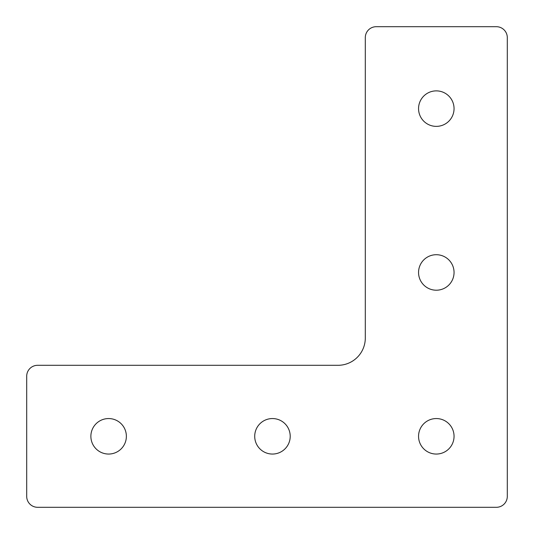 <?xml version="1.0" encoding="UTF-8"?>
<svg xmlns="http://www.w3.org/2000/svg" width="534" height="534" viewBox="0 0 534 534"><rect width="100%" height="100%" fill="white"/><g stroke="black" fill="none" stroke-linecap="round" stroke-linejoin="round"><path stroke-width="0.8" d="M418.556 108.622A17.749 17.749 0 0 0 436.305 126.371A17.749 17.749 0 0 0 454.054 108.622A17.749 17.749 0 0 0 436.305 90.873A17.749 17.749 0 0 0 418.556 108.622M418.556 272.46A17.749 17.749 0 0 0 436.305 290.209A17.749 17.749 0 0 0 454.054 272.46A17.749 17.749 0 0 0 436.305 254.711A17.749 17.749 0 0 0 418.556 272.46M90.873 436.305A17.749 17.749 0 0 0 108.622 454.054A17.749 17.749 0 0 0 126.371 436.305A17.749 17.749 0 0 0 108.622 418.556A17.749 17.749 0 0 0 90.873 436.305M254.711 436.305A17.749 17.749 0 0 0 272.46 454.054A17.749 17.749 0 0 0 290.209 436.305A17.749 17.749 0 0 0 272.46 418.556A17.749 17.749 0 0 0 254.711 436.305M418.556 436.305A17.749 17.749 0 0 0 436.305 454.054A17.749 17.749 0 0 0 454.054 436.305A17.749 17.749 0 0 0 436.305 418.556A17.749 17.749 0 0 0 418.556 436.305M507.3 37.62A10.92 10.92 0 0 0 496.38 26.7L376.23 26.7A10.92 10.92 0 0 0 365.303 37.62L365.303 337.995A27.307 27.307 0 0 1 337.995 365.303L37.62 365.303A10.92 10.92 0 0 0 26.7 376.23L26.7 496.38A10.92 10.92 0 0 0 37.62 507.3L496.38 507.3A10.92 10.92 0 0 0 507.3 496.38L507.3 37.62"/></g></svg>
